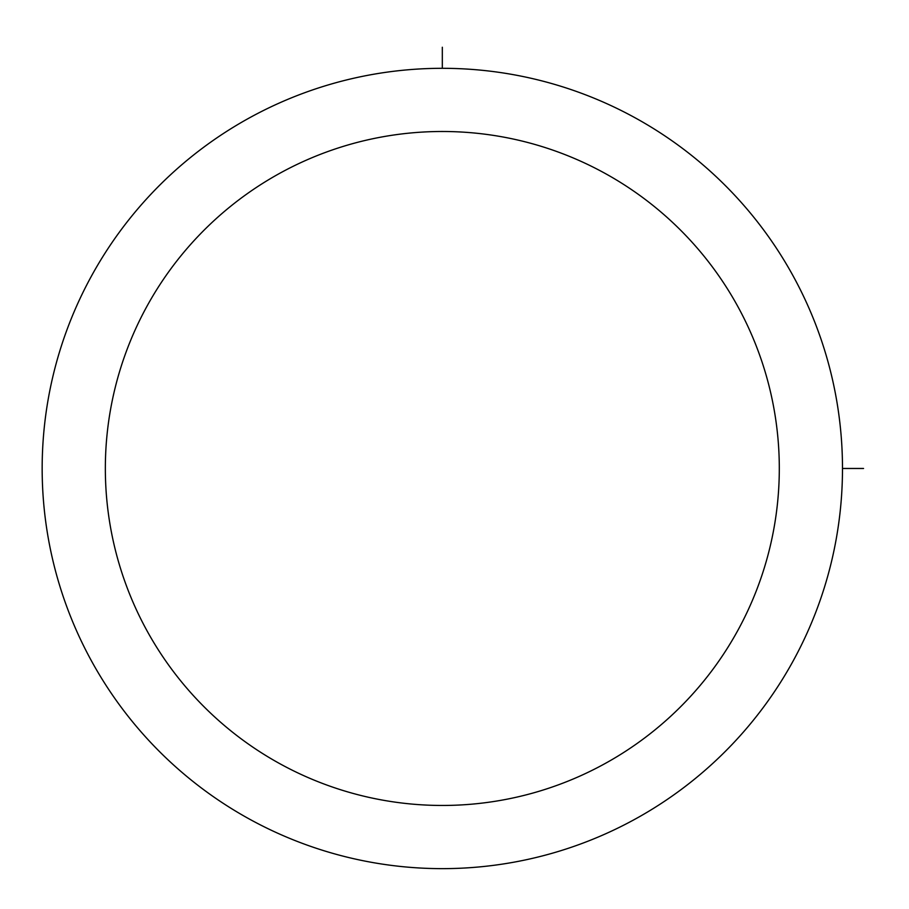 <?xml version="1.0" encoding="UTF-8"?>
<svg xmlns="http://www.w3.org/2000/svg" width="909" height="909" viewBox="0 0 909 909"><rect width="100%" height="100%" fill="white"/><g stroke="black" fill="none" stroke-linecap="round" stroke-linejoin="round"><path stroke-width="1.36" d="M91.15 276.631A400.165 400.165 0 0 1 634.175 117.295A400.165 400.165 0 0 1 793.5 660.32A400.165 400.165 0 0 1 250.475 819.657A400.165 400.165 0 0 1 91.15 276.631M146.599 306.924A336.978 336.978 0 0 1 603.883 172.744A336.978 336.978 0 0 1 738.051 630.028A336.978 336.978 0 0 1 280.767 764.208A336.978 336.978 0 0 1 146.599 306.924M842.484 468.476L863.55 468.476M442.319 68.311L442.319 47.245"/></g></svg>
